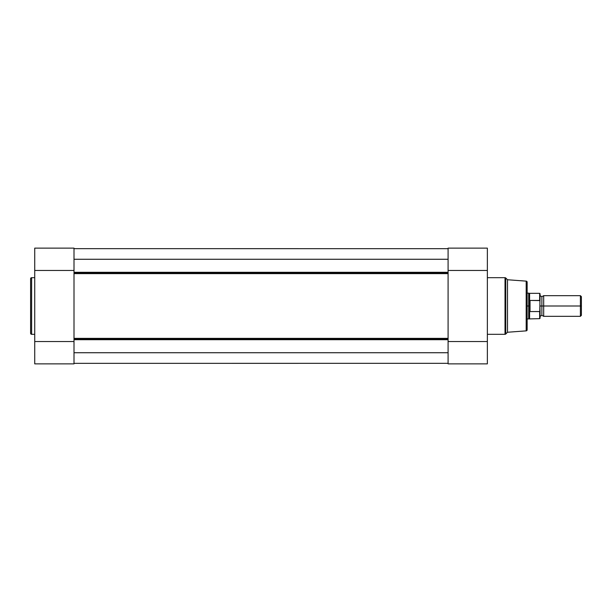 <?xml version="1.0" encoding="UTF-8"?>
<svg xmlns="http://www.w3.org/2000/svg" width="612" height="612" viewBox="0 0 612 612"><rect width="100%" height="100%" fill="white"/><g stroke="black" fill="none" stroke-linecap="round" stroke-linejoin="round"><path stroke-width="0.92" d="M30.6 278.72L30.6 333.28A1.033 1.033 0 0 0 31.633 334.313L31.633 277.687A1.033 1.033 0 0 0 30.6 278.72L30.6 333.28A1.033 1.033 0 0 0 31.633 334.313L34.731 334.313L31.633 334.313L31.633 277.687L34.731 277.687L31.633 277.687A1.033 1.033 0 0 0 30.6 278.72L30.6 278.85M74.006 363.872L34.731 363.872L74.006 363.872L74.006 341.55L34.731 341.55L34.731 363.872L34.731 270.45L34.731 341.55L74.006 341.55L74.006 363.872M34.731 248.25L34.731 270.45L74.006 270.45L74.006 248.135L34.731 248.128L34.731 270.45L74.006 270.45L74.006 248.128M74.006 281L74.006 270.45M74.006 323.021L74.006 341.55M448.091 273.036L74.006 273.036L448.091 273.036M74.006 272.302L448.091 272.302L74.006 272.302M448.091 338.964L74.006 338.964L448.091 338.964M74.006 338.36L448.091 338.36L448.091 273.64L74.006 273.64L74.006 338.36L448.091 338.36M448.091 281L448.091 323.021M74.006 363.352L448.091 363.329L74.006 363.352M74.006 248.648L448.091 248.671L74.006 248.648M74.006 259.266L448.091 259.266L74.006 259.266M74.006 352.734L448.091 352.734L74.006 352.734M448.091 339.698L74.006 339.698L448.091 339.698M448.091 273.64L74.006 273.64M527.146 329.845L527.146 329.845A1.033 1.033 0 0 1 526.19 330.87L507.509 332.247L505.749 334.014L505.749 277.986A1.033 1.033 0 0 0 505.015 277.687L505.015 334.313A1.033 1.033 0 0 0 505.749 334.014L507.509 332.247L507.509 279.753L505.749 277.986L505.749 334.014A1.033 1.033 0 0 1 505.015 334.313L505.015 277.687L487.359 277.687L505.015 277.687A1.033 1.033 0 0 1 505.749 277.986L507.509 279.753L507.509 332.247L526.19 330.87A1.033 1.033 0 0 0 527.146 329.845L527.146 282.155A1.033 1.033 0 0 0 526.19 281.13L526.19 330.87L526.19 281.13L507.509 279.753L526.19 281.13A1.033 1.033 0 0 1 527.146 282.155M448.091 248.128L487.359 248.128L448.091 248.128L448.091 270.45L487.359 270.45L487.359 248.128L487.359 341.55L487.359 270.45L448.091 270.45L448.091 248.128M487.359 334.313L505.015 334.313L487.359 334.313M487.359 363.75L487.359 341.55L448.091 341.55L448.091 363.865L487.359 363.872L487.359 341.55L448.091 341.55L448.091 363.872L487.359 363.872M448.091 270.45L448.091 341.55M527.146 329.73L527.146 282.27M581.4 296.675L580.39 295.665L543.678 295.665L543.678 306L543.678 295.665L543.678 306L541.872 306L541.872 296.698L541.872 315.302L541.872 306L543.678 306L543.678 316.335L543.678 306L580.39 306L580.39 295.665L580.39 306L581.4 306L581.4 296.675L581.4 306L580.39 306L580.39 316.335L580.39 306L543.678 306L543.678 316.335L541.872 315.302L540.067 316.335M540.067 306L541.872 306L541.872 315.302L541.872 306L540.067 306M539.654 311.569L539.654 318.661L539.654 311.569L530.038 311.569L529.594 311.041L529.594 318.661L529.594 311.041L528.699 306L527.146 306L528.699 306L528.699 293.079L528.753 307.308L529.732 311.462L529.732 300.538L528.699 306L529.732 300.538L530.038 311.569L530.038 300.431L530.038 311.569L539.784 311.516L540.067 293.89M527.146 318.921L528.699 318.921L528.699 306L528.699 318.921L539.654 318.661L540.067 318.248L539.883 300.591L530.038 300.431L539.654 300.431L539.654 293.339L539.883 300.591M539.883 311.409L540.067 310.552L539.784 311.516M527.146 293.079L529.594 293.339L529.594 300.959L529.594 293.339L539.654 293.339L540.067 293.752L539.998 300.867M541.872 306L541.872 296.698L541.872 306M581.4 315.325L581.4 306L581.4 315.325L580.39 316.335L543.678 316.335M540.067 318.248L540.067 310.552M543.678 295.665L541.872 296.698L540.067 295.665"/></g></svg>
